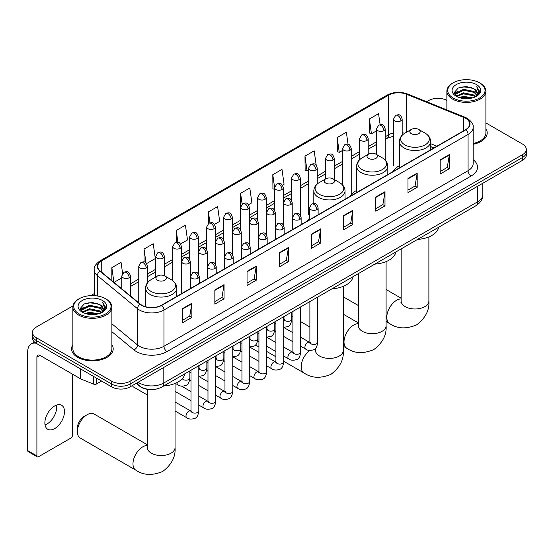 <?xml version="1.0" encoding="UTF-8"?>
<svg xmlns="http://www.w3.org/2000/svg" width="554" height="554" viewBox="0 0 554 554"><rect width="100%" height="100%" fill="white"/><g stroke="black" fill="none" stroke-linecap="round" stroke-linejoin="round"><path stroke-width="0.83" d="M309.451 218.311A22.977 13.268 0 0 0 307.47 220.935M356.61 190.424A22.977 13.268 0 0 0 350.267 196.227M399.399 165.715A22.977 13.268 0 0 0 393.063 171.518M433.858 147.973L430.617 146.658M149.573 389.51A13.005 7.507 180 0 1 139.83 386.325L136.222 383.347M72.983 305.877L36.287 327.068A13.005 7.507 0 0 0 32.471 332.372L32.471 338.037A13.005 7.507 0 0 0 36.287 343.348L111.7 386.886A13.005 7.507 0 0 0 130.093 386.886L522.491 160.341A13.005 7.507 0 0 0 526.3 155.03L526.3 152.198A13.005 7.507 0 0 1 522.491 157.509A13.005 7.507 0 0 0 526.3 152.198L526.3 149.365A13.005 7.507 0 0 0 522.491 144.054L485.9 122.933M32.471 332.372A13.005 7.507 0 0 0 36.287 337.684L111.7 381.228A13.005 7.507 0 0 0 130.093 381.228L130.093 384.054L522.491 157.509L130.093 384.054A13.005 7.507 0 0 1 111.7 384.054A13.005 7.507 0 0 0 130.093 384.054L130.093 386.886M36.287 337.684L36.287 340.516L111.7 384.054L36.287 340.516A13.005 7.507 0 0 1 32.471 335.205A13.005 7.507 0 0 0 36.287 340.516L36.287 343.348M72.872 344.657A20.81 12.015 0 0 0 71.577 348.833A20.81 12.015 0 0 0 77.671 357.33A20.81 12.015 0 0 0 100.35 359.934A20.81 12.015 0 0 0 113.196 348.833A20.81 12.015 0 0 0 111.894 344.657A20.81 12.015 0 0 1 113.196 348.833A20.81 12.015 0 0 1 100.35 359.934A20.81 12.015 0 0 1 77.671 357.33A20.81 12.015 0 0 1 71.577 348.833A20.81 12.015 0 0 1 72.872 344.657M465.623 118.3A13.871 8.012 180 0 1 469.688 123.964A13.871 8.012 180 0 1 465.623 129.629L161.512 305.206A13.871 8.012 180 0 1 140.342 304.139L100.191 271.031A13.871 8.012 180 0 1 97.684 266.439A13.871 8.012 180 0 1 101.749 260.775L388.666 95.122A13.871 8.012 180 0 1 406.435 94.228L463.774 117.406A13.871 8.012 180 0 1 465.623 118.3M465.866 118.161A14.217 8.213 0 0 0 463.968 117.24L406.629 94.062A14.217 8.213 0 0 0 388.423 94.983L101.5 260.636A14.217 8.213 0 0 0 99.907 271.148L140.058 304.25A14.217 8.213 0 0 0 161.761 305.351L465.866 129.775A14.217 8.213 0 0 0 465.866 118.161M182.668 308.536L182.668 322.691L191.864 317.387L191.864 303.225L182.668 308.536M182.668 320.184L189.752 316.092L191.829 303.696A3.469 2.001 -120 0 0 191.864 303.225M189.69 316.126L191.864 317.387M214.855 289.95L214.855 304.111L224.051 298.8L224.051 284.638L214.855 289.95M214.855 301.598L221.939 297.505L224.017 285.109A3.469 2.001 -120 0 0 224.051 284.638M221.877 297.546L224.051 298.8M247.042 271.363L247.042 285.525L256.239 280.213L256.239 266.058L247.042 271.363M247.042 283.011L254.127 278.925L256.204 266.529A3.469 2.001 -120 0 0 256.239 266.058M254.064 278.96L256.239 280.213M279.237 252.783L279.237 266.945L288.433 261.633L288.433 247.472L279.237 252.783M279.237 264.431L286.314 260.338L288.392 247.943A3.469 2.001 -120 0 0 288.433 247.472M286.252 260.373L288.433 261.633M440.181 159.864L440.181 174.018L449.377 168.714L449.377 154.552L440.181 159.864M440.181 171.511L447.265 167.419L449.336 155.023A3.469 2.001 -120 0 0 449.377 154.552M447.203 167.453L449.377 168.714M407.986 178.443L407.986 192.605L417.19 187.294L417.19 173.139L407.986 178.443M407.986 190.091L415.071 186.006L417.148 173.603A3.469 2.001 -120 0 0 417.19 173.139M415.008 186.04L417.19 187.294M375.799 197.03L375.799 211.192L384.995 205.88L384.995 191.719L375.799 197.03M375.799 208.678L382.883 204.585L384.961 192.19A3.469 2.001 -120 0 0 384.995 191.719M382.821 204.62L384.995 205.88M343.612 215.617L343.612 229.772L352.808 224.46L352.808 210.305L343.612 215.617M343.612 227.258L350.696 223.172L352.773 210.776A3.469 2.001 -120 0 0 352.808 210.305M350.634 223.207L352.808 224.46M311.424 234.197L311.424 248.358L320.621 243.047L320.621 228.885L311.424 234.197M311.424 245.844L318.508 241.759L320.579 229.356A3.469 2.001 -120 0 0 320.621 228.885M318.446 241.793L320.621 243.047M473.158 144.269A20.81 12.015 0 0 0 487.201 132.905A20.81 12.015 0 0 0 485.9 128.722A20.81 12.015 0 0 1 487.201 132.905A20.81 12.015 0 0 1 473.158 144.269M130.093 381.228L522.491 154.677A13.005 7.507 0 0 0 526.3 149.365M446.877 100.406A13.005 7.507 0 0 0 428.685 100.516L426.608 101.714M94.215 293.62L90.718 295.635M180.542 243.989L187.501 239.965L185.424 225.173L176.227 230.478L176.227 242.313M146.575 263.593L155.314 258.552L153.236 243.753L144.04 249.065L144.04 261.952M122.607 273.427L121.049 262.34L111.853 267.651L111.853 280.649M282.443 185.154L284.07 184.212L281.993 169.42L272.797 174.732L272.942 188.803M316.209 165.3L314.18 150.833L304.984 156.145L305.136 170.216M348.064 144.345L346.368 132.254L337.171 137.558L337.324 151.637M380.099 124.636L378.562 113.667L369.366 118.978L369.511 133.05M214.509 224.377L219.689 221.378L217.618 206.587L208.415 211.898L208.415 223.491M248.476 204.765L251.883 202.799L249.806 188L240.609 193.311L240.658 207.445M240.658 229.896L240.609 207.334M240.609 193.311L242.119 204.101M274.625 189.426L272.797 188.748M272.797 174.732L274.625 187.744A4.335 2.5 0 0 0 275.892 189.51A4.335 2.5 0 0 0 282.021 189.51A4.335 2.5 0 0 0 283.295 187.737C281.536 182.176 279.825 183.284 276.792 183.983A4.335 2.5 60 0 1 278.96 184.198A4.335 2.5 -120 0 1 282.021 189.51M304.984 156.145L307.061 170.937L308.592 170.057M307.061 170.937L304.984 170.161M337.171 137.558L339.249 152.357L342.559 150.446M339.249 152.357L337.171 151.581M369.366 118.978L371.436 133.77L376.526 130.834M371.436 133.77L369.366 132.995M208.415 211.898L209.945 222.763M176.227 230.478L177.889 242.313M144.04 249.065L145.993 262.956M113.986 282.408L121.769 277.914M111.853 267.651L113.916 282.346M453.207 98.037A18.642 10.761 0 0 0 479.57 98.037A18.642 10.761 0 0 0 479.57 82.816L480.186 83.169A19.508 11.267 0 0 1 485.9 91.133A19.508 11.267 0 0 1 473.857 101.541A19.508 11.267 0 0 1 452.597 99.097A19.508 11.267 0 0 1 446.877 91.133A19.508 11.267 0 0 1 452.597 83.169L453.207 82.816A18.642 10.761 0 0 0 453.207 98.037M473.158 143.472A19.508 11.267 0 0 0 485.9 132.905L485.9 91.133M459.086 97.532L463.587 96.375L472.707 97.836M460.374 97.919L463.587 97.262L471.371 98.169M456.281 96.084L463.587 92.837L474.051 95.046L475.741 96.444M456.731 96.451L463.587 93.723L474.051 95.932L475.27 96.86M455.679 95.482L455.921 93.134L463.587 89.298L474.051 91.507L476.918 94.755M455.582 95.053L455.921 94.014L463.587 90.184L474.051 92.393L476.717 95.177M475.159 96.95A10.838 6.26 0 0 0 477.229 93.28A10.838 6.26 0 0 0 474.051 88.855L477.223 93.487M476.509 84.589A14.307 8.262 0 0 0 456.302 84.568A14.307 8.262 0 0 0 456.212 96.23A14.307 8.262 0 0 0 456.274 96.264A14.307 8.262 0 0 0 476.572 96.23A14.307 8.262 0 0 0 476.509 84.589M474.051 88.855L466.267 86.528L458.262 87.996L454.55 92.193L457.015 96.659M476.045 96.521L479.508 92.137L479.577 91.348L476.759 86.646L478.531 91.916L475.277 96.902M480.186 83.169L479.57 82.816A18.642 10.761 0 0 0 453.207 82.816M476.759 86.646L479.57 91.528M458.075 88.093L462.978 86.881L471.759 87.67M454.696 93.785L456.295 92.532M459.813 91.036L462.978 90.42L471.447 91.119M459.813 94.575L462.978 93.958L471.447 94.658M460.464 97.947L462.978 97.504L471.357 98.176M454.605 93.439L457.23 91.576M455.997 95.821L457.23 95.115M411.331 133.68A5.201 3.005 0 0 0 418.685 133.68A5.201 3.005 0 0 0 418.685 129.435L425.147 133.168A14.335 8.275 0 0 1 425.147 144.871A14.335 8.275 0 0 1 404.87 144.871A14.335 8.275 0 0 1 404.87 133.168C401.338 135.259 399.517 138.05 399.399 141.519A15.609 9.009 0 0 0 403.977 147.89A15.609 9.009 0 0 0 420.985 149.85A15.609 9.009 0 0 0 430.617 141.519C430.5 138.05 428.678 135.259 425.147 133.168L418.685 129.435A5.201 3.005 0 0 0 411.331 129.435A5.201 3.005 0 0 0 411.331 133.68M417.598 239.404A23.843 13.767 0 0 0 438.713 227.216M368.535 158.389A5.201 3.005 0 0 0 375.896 158.389A5.201 3.005 0 0 0 375.896 154.144L382.35 157.876A14.335 8.275 0 0 1 382.35 169.579A14.335 8.275 0 0 1 362.074 169.579A14.335 8.275 0 0 1 362.074 157.876C358.542 159.968 356.721 162.758 356.61 166.228A15.609 9.009 0 0 0 361.18 172.599A15.609 9.009 0 0 0 378.188 174.552A15.609 9.009 0 0 0 387.821 166.228C387.703 162.758 385.882 159.968 382.35 157.876L375.896 154.144A5.201 3.005 0 0 0 368.535 154.144A5.201 3.005 0 0 0 368.535 158.389M374.802 264.113A23.843 13.767 0 0 0 395.916 251.925M325.738 183.097A5.201 3.005 0 0 0 333.099 183.097A5.201 3.005 0 0 0 333.099 178.852L339.554 182.585A14.335 8.275 0 0 1 339.554 194.288A14.335 8.275 0 0 1 319.277 194.288A14.335 8.275 0 0 1 319.277 182.585C315.745 184.676 313.924 187.467 313.813 190.936A15.609 9.009 0 0 0 318.384 197.307A15.609 9.009 0 0 0 335.392 199.26A15.609 9.009 0 0 0 345.024 190.936C344.913 187.467 343.085 184.676 339.554 182.585L333.099 178.852A5.201 3.005 0 0 0 325.738 178.852A5.201 3.005 0 0 0 325.738 183.097M332.005 288.821A23.843 13.767 0 0 0 353.12 276.633M77.366 431.704L77.366 428.166A9.536 5.505 -60 0 1 84.104 416.483L87.172 414.711A13.871 8.012 120 0 0 77.366 431.704A13.871 8.012 120 0 0 80.233 438.055L135.848 470.159A13.871 8.012 -60 0 1 133.722 459.044A13.871 8.012 -60 0 1 142.787 446.822A13.871 8.012 -60 0 1 147.302 445.485M157.495 280.234A5.201 3.005 0 0 0 164.857 280.234A5.201 3.005 0 0 0 164.857 275.982L171.318 279.715A14.335 8.275 0 0 1 171.318 291.418A14.335 8.275 0 0 1 151.041 291.418A14.335 8.275 0 0 1 151.041 279.715C147.509 281.813 145.681 284.597 145.57 288.073A15.609 9.009 0 0 0 150.141 294.444A15.609 9.009 0 0 0 167.149 296.397A15.609 9.009 0 0 0 176.781 288.073C176.671 284.597 174.849 281.813 171.318 279.715L164.857 275.982A5.201 3.005 0 0 0 157.495 275.982A5.201 3.005 0 0 0 157.495 280.234M163.762 385.958A23.843 13.767 0 0 0 184.884 373.763M147.302 444.737L94.111 414.025A13.871 8.012 120 0 0 87.172 414.711L84.104 416.483M147.302 394.96L133.507 386.997A3.899 2.251 -60 0 1 133.015 386.512A3.899 2.251 -60 0 1 132.704 385.383M56.529 405.071A13.871 8.012 -60 0 1 46.896 424.094A13.871 8.012 -60 0 1 45.047 424.96M54.68 428.588A13.871 8.012 120 0 0 63.738 416.366A13.871 8.012 120 0 0 61.612 405.244A13.871 8.012 120 0 0 54.68 405.937A13.871 8.012 120 0 0 45.615 418.159A13.871 8.012 120 0 0 47.741 429.274A13.871 8.012 120 0 0 54.68 428.588M96.444 378.084L96.444 384.012L101.583 381.048M36.135 343.265A17.34 10.014 -120 0 0 31.294 343.902A17.34 10.014 -120 0 0 27.7 351.845L27.7 450.61L36.896 455.914L36.896 357.157A4.335 2.5 60 0 1 37.797 355.169A4.335 2.5 60 0 1 39.964 355.384L80.6 378.846L80.6 368.936M36.896 455.914A2.168 1.253 120 0 0 37.347 456.911L28.15 451.6A2.168 1.253 -60 0 1 27.7 450.61M37.347 456.911A2.168 1.253 120 0 0 38.427 456.801L70.926 438.041A2.168 1.253 120 0 0 72.456 435.389L72.456 374.144M96.444 384.012A2.168 1.253 180 0 1 93.668 384.151L80.891 378.984A2.168 1.253 180 0 1 80.6 378.846M79.201 313.966A18.642 10.761 0 0 0 105.565 313.966A18.642 10.761 0 0 0 105.565 298.744L106.181 299.098A19.508 11.267 0 0 1 111.894 307.061A19.508 11.267 0 0 1 99.852 317.47A19.508 11.267 0 0 1 78.592 315.032A19.508 11.267 0 0 1 72.872 307.061A19.508 11.267 0 0 1 78.592 299.098L79.201 298.744A18.642 10.761 0 0 0 79.201 313.966M72.872 307.061L72.872 348.833A19.508 11.267 0 0 0 78.592 356.797A19.508 11.267 0 0 0 99.852 359.241A19.508 11.267 0 0 0 111.894 348.833L111.894 307.061M85.081 313.46L89.582 312.304L98.702 313.772M86.369 313.848L89.582 313.19L97.365 314.097M82.29 311.999L89.582 308.765L100.045 310.974L101.735 312.373M82.726 312.38L89.582 309.651L100.045 311.86L101.264 312.795M81.673 311.41L81.916 309.063L89.582 305.226L100.045 307.435L102.912 310.69M81.576 310.981L81.916 309.949L89.582 306.113L100.045 308.322L102.712 311.113M101.153 312.885A10.838 6.26 0 0 0 103.224 309.208A10.838 6.26 0 0 0 100.045 304.783L103.217 309.423M102.504 300.517A14.307 8.262 0 0 0 82.297 300.497A14.307 8.262 0 0 0 82.207 312.158A14.307 8.262 0 0 0 82.269 312.2A14.307 8.262 0 0 0 102.566 312.158A14.307 8.262 0 0 0 102.504 300.517M100.045 304.783L92.262 302.456L84.256 303.931L80.552 308.121L83.01 312.594M102.047 312.449L105.502 308.066L105.572 307.276L102.753 302.581L104.526 307.844L101.271 312.83M106.181 299.098L105.565 298.744A18.642 10.761 0 0 0 79.201 298.744M102.753 302.581L105.565 307.456M84.07 304.021L88.972 302.809L97.753 303.599M80.69 309.714L82.29 308.46M85.808 306.964L88.972 306.355L97.442 307.048M85.808 310.503L88.972 309.894L97.442 310.586M86.459 313.876L88.972 313.432L97.352 314.104M80.6 309.367L83.225 307.505M81.992 311.75L83.225 311.043M138.126 382.253A17.34 10.014 0 0 0 139.289 382.994A17.34 10.014 0 0 0 163.811 382.994L477.735 201.753A17.34 10.014 0 0 0 482.811 194.676C482.936 198.976 480.65 202.66 475.934 205.728L162.017 386.962A8.67 5.007 60 0 0 163.811 382.994L163.811 367.42M477.735 186.179L477.735 201.753A8.67 5.007 60 0 1 475.934 205.728M137.42 382.655A8.67 5.796 129.5 0 0 138.929 385.48L136.298 383.306M522.491 160.341L522.491 154.677M111.7 386.886L111.7 381.228M473.158 159.642A21.675 12.513 180 0 1 471.142 176.006L167.031 351.575A4.335 2.5 60 0 1 163.963 346.271L468.075 170.694A17.34 10.014 0 0 0 473.158 163.61L473.158 127.365A17.34 10.014 180 0 1 468.075 134.442A4.335 2.5 -120 0 0 465.866 129.775M167.031 351.575A21.675 12.513 180 0 1 136.374 351.575A21.675 12.513 180 0 1 133.95 349.906L111.894 331.721M140.058 304.25A4.335 2.902 129.5 0 0 137.496 308.682L137.496 344.934A17.34 10.014 0 0 0 139.442 346.271A17.34 10.014 0 0 0 163.963 346.271L163.963 310.018A17.34 10.014 180 0 1 137.496 308.682L97.352 275.58A17.34 10.014 180 0 1 94.215 269.84L94.215 295.649M473.158 127.365C473.732 124.657 471.738 121.638 467.181 118.3L464.896 117.192A4.335 2.029 112 0 0 463.968 117.24M464.896 117.192L407.557 94.014C400.376 91.472 393.562 91.839 387.108 95.122A4.335 2.5 60 0 1 388.423 94.983M101.5 260.636A4.335 2.5 -120 0 0 100.191 260.775C95.69 264.009 93.695 267.028 94.215 269.84M99.907 271.148A4.335 2.902 129.5 0 0 97.352 275.58L97.352 295.981M407.557 94.014A4.335 2.029 112 0 0 406.629 94.062M161.761 305.351A4.335 2.5 60 0 1 163.963 310.018L468.075 134.442L468.075 170.694A4.335 2.5 60 0 0 471.142 176.006M111.894 323.82L137.496 344.934A4.335 2.902 -50.5 0 1 133.95 349.906M101.749 260.775L101.749 272.312M463.774 117.406L463.774 130.702M406.435 94.228L406.435 132.261M436.926 146.201L430.617 143.652M404.69 133.272A13.871 8.012 0 0 0 402.176 132.718M393.506 132.953A13.871 8.012 0 0 0 388.666 134.767L385.196 136.776M388.666 95.122L388.666 134.767A7.804 4.508 60 0 1 387.052 138.341L385.196 139.414M376.526 141.782L368.209 146.581M359.539 151.588L351.229 156.387M342.559 161.394L334.242 166.193M325.572 171.193L317.262 175.999M308.592 180.999L300.275 185.798M291.605 190.805L283.295 195.604M274.625 200.61L266.308 205.409M257.638 210.416L249.328 215.215M240.658 220.222L232.341 225.021M223.671 230.028L215.361 234.827M206.69 239.834L198.374 244.633M189.703 249.639L181.393 254.438M172.723 259.445L164.406 264.244M155.736 269.251L147.426 274.05M138.756 279.057L130.439 283.856M311.424 234.647L320.579 229.356M343.612 216.06L352.773 210.776M375.799 197.48L384.961 192.19M407.986 178.894L417.148 173.603M440.181 160.307L449.336 155.023M279.237 253.233L288.392 247.943M247.042 271.813L256.204 266.529M214.855 290.4L224.017 285.109M182.668 308.98L191.829 303.696M428.886 236.918L428.886 300.981A13.871 8.012 180 0 1 424.821 306.639A13.871 8.012 180 0 1 405.203 306.639A13.871 8.012 180 0 1 401.138 300.981L400.957 302.616M428.886 300.981C429.599 310.101 425.493 318.079 416.56 324.9C406.186 329.228 397.225 328.799 389.677 323.612A13.871 8.012 -60 0 1 387.551 312.498A13.871 8.012 -60 0 1 396.616 300.268A13.871 8.012 -60 0 1 401.138 298.938M386.09 261.627L386.09 325.69A13.871 8.012 180 0 1 382.025 331.347A13.871 8.012 180 0 1 362.406 331.347A13.871 8.012 180 0 1 358.341 325.69L358.161 327.324M386.09 325.69C386.803 334.81 382.696 342.788 373.763 349.609C363.389 353.937 354.428 353.507 346.887 348.321A13.871 8.012 -60 0 1 344.754 337.206A13.871 8.012 -60 0 1 353.819 324.976A13.871 8.012 -60 0 1 358.341 323.647M343.293 286.335L343.293 350.398A13.871 8.012 180 0 1 339.228 356.056A13.871 8.012 180 0 1 319.61 356.056A13.871 8.012 180 0 1 315.545 350.398L315.364 352.032M343.293 350.398C344.006 359.518 339.9 367.496 330.967 374.317C320.593 378.645 311.632 378.216 304.091 373.029A13.871 8.012 -60 0 1 301.743 362.69A13.871 8.012 -60 0 1 309.811 350.474M175.05 383.465L175.05 447.528A13.871 8.012 180 0 1 170.985 453.193A13.871 8.012 180 0 1 151.367 453.193A13.871 8.012 180 0 1 147.302 447.528L147.122 449.162M316.846 209.613A4.335 2.5 0 0 0 318.121 207.84C316.362 202.279 314.651 203.387 311.618 204.087A4.335 2.5 60 0 1 313.786 204.301A4.335 2.5 -120 0 1 316.846 209.613A4.335 2.5 0 0 1 310.718 209.613A4.335 2.5 0 0 1 309.451 207.84L311.618 204.087M300.704 346.25L305.704 349.138A3.899 2.251 -60 0 1 305.102 346.008A3.899 2.251 -60 0 1 307.65 342.573A3.899 2.251 -60 0 1 307.823 342.476A3.899 2.251 -60 0 1 309.603 342.379L300.704 337.241M310.108 342.774L309.755 343.058L309.88 342.22A3.899 2.251 -0 0 0 311.023 343.812A3.899 2.251 -0 0 0 316.362 343.909A3.899 2.251 -0 0 0 317.684 342.22C317.151 346.749 315.745 349.276 313.474 349.809C310.212 350.8 307.622 350.578 305.704 349.138M299.866 219.419A4.335 2.5 0 0 0 301.134 217.646C299.375 212.085 297.664 213.193 294.631 213.892A4.335 2.5 60 0 1 296.799 214.107A4.335 2.5 -120 0 1 299.866 219.419A4.335 2.5 0 0 1 293.731 219.419A4.335 2.5 0 0 1 292.464 217.646L294.631 213.892M283.717 356.056L288.717 358.944A3.899 2.251 -60 0 1 288.122 355.813A3.899 2.251 -60 0 1 290.67 352.379A3.899 2.251 -60 0 1 290.843 352.282A3.899 2.251 -60 0 1 292.623 352.185L283.717 347.046M293.121 352.579L292.775 352.863L292.9 352.025A3.899 2.251 -0 0 0 294.042 353.618A3.899 2.251 -0 0 0 299.382 353.715A3.899 2.251 -0 0 0 300.704 352.025C300.164 356.554 298.765 359.082 296.494 359.615C293.232 360.606 290.642 360.384 288.717 358.944M282.879 229.224A4.335 2.5 0 0 0 284.154 227.452C282.395 221.891 280.684 222.999 277.651 223.698A4.335 2.5 60 0 1 279.818 223.913A4.335 2.5 -120 0 1 282.879 229.224A4.335 2.5 0 0 1 276.751 229.224A4.335 2.5 0 0 1 275.483 227.452L277.651 223.698M266.737 365.862L271.737 368.749A3.899 2.251 -60 0 1 271.135 365.619A3.899 2.251 -60 0 1 273.683 362.184A3.899 2.251 -60 0 1 273.856 362.087A3.899 2.251 -60 0 1 275.636 361.991L266.737 356.852M276.141 362.385L275.788 362.669L275.913 361.831A3.899 2.251 -0 0 0 277.055 363.424A3.899 2.251 -0 0 0 282.395 363.521A3.899 2.251 -0 0 0 283.717 361.831C283.184 366.36 281.778 368.888 279.507 369.421C276.245 370.411 273.655 370.19 271.737 368.749M265.899 239.03A4.335 2.5 0 0 0 267.166 237.257C265.408 231.697 263.697 232.805 260.664 233.504A4.335 2.5 60 0 1 262.831 233.719A4.335 2.5 -120 0 1 265.899 239.03A4.335 2.5 0 0 1 259.771 239.03A4.335 2.5 0 0 1 258.496 237.257L260.664 233.504M249.75 375.667L254.75 378.555A3.899 2.251 -60 0 1 254.154 375.425A3.899 2.251 -60 0 1 256.703 371.99A3.899 2.251 -60 0 1 256.876 371.893A3.899 2.251 -60 0 1 258.656 371.796L249.75 366.658M259.154 372.184L258.808 372.475L258.933 371.63A3.899 2.251 -0 0 0 260.075 373.223A3.899 2.251 -0 0 0 265.414 373.32A3.899 2.251 -0 0 0 266.737 371.63C266.197 376.166 264.798 378.694 262.527 379.227C259.265 380.217 256.675 379.996 254.75 378.555M248.912 248.836A4.335 2.5 0 0 0 250.186 247.063C248.427 241.502 246.717 242.61 243.684 243.31A4.335 2.5 60 0 1 245.851 243.525A4.335 2.5 -120 0 1 248.912 248.836A4.335 2.5 0 0 1 242.784 248.836A4.335 2.5 0 0 1 241.516 247.063L243.684 243.31M232.77 385.473L237.77 388.361A3.899 2.251 -60 0 1 237.167 385.231A3.899 2.251 -60 0 1 239.716 381.796A3.899 2.251 -60 0 1 239.889 381.699A3.899 2.251 -60 0 1 241.669 381.602L232.77 376.464M242.174 381.99L241.821 382.281L241.946 381.436A3.899 2.251 -0 0 0 243.088 383.029A3.899 2.251 -0 0 0 248.427 383.126A3.899 2.251 -0 0 0 249.75 381.436C249.217 385.972 247.811 388.499 245.54 389.033C242.278 390.023 239.688 389.801 237.77 388.361M231.932 258.642A4.335 2.5 0 0 0 233.199 256.869C231.44 251.308 229.73 252.416 226.697 253.116A4.335 2.5 60 0 1 228.864 253.33A4.335 2.5 -120 0 1 231.932 258.642A4.335 2.5 0 0 1 225.803 258.642A4.335 2.5 0 0 1 224.529 256.869L226.697 253.116M215.783 395.279L220.783 398.16A3.899 2.251 -60 0 1 220.187 395.037A3.899 2.251 -60 0 1 222.736 391.595A3.899 2.251 -60 0 1 222.909 391.505A3.899 2.251 -60 0 1 224.689 391.408L215.783 386.263M225.187 391.796L224.841 392.087L224.966 391.242A3.899 2.251 -0 0 0 226.108 392.834A3.899 2.251 -0 0 0 231.447 392.931A3.899 2.251 -0 0 0 232.77 391.242C232.23 395.778 230.831 398.305 228.56 398.838C225.298 399.829 222.708 399.607 220.783 398.16M214.945 268.448A4.335 2.5 0 0 0 216.219 266.675C214.46 261.114 212.75 262.222 209.717 262.921A4.335 2.5 60 0 1 211.884 263.136A4.335 2.5 -120 0 1 214.945 268.448A4.335 2.5 0 0 1 208.816 268.448A4.335 2.5 0 0 1 207.549 266.675L209.717 262.921M198.803 405.085L203.803 407.966A3.899 2.251 -60 0 1 203.2 404.842A3.899 2.251 -60 0 1 205.749 401.401A3.899 2.251 -60 0 1 205.922 401.311A3.899 2.251 -60 0 1 207.702 401.207L198.803 396.068M208.207 401.602L207.854 401.892L207.979 401.048A3.899 2.251 -0 0 0 209.121 402.64A3.899 2.251 -0 0 0 214.46 402.737A3.899 2.251 -0 0 0 215.783 401.048C215.25 405.583 213.844 408.111 211.573 408.644C208.311 409.635 205.721 409.406 203.803 407.966M197.965 278.253A4.335 2.5 0 0 0 199.232 276.481C197.473 270.92 195.763 272.028 192.73 272.727A4.335 2.5 60 0 1 194.897 272.942A4.335 2.5 -120 0 1 197.965 278.253A4.335 2.5 0 0 1 191.836 278.253A4.335 2.5 0 0 1 190.562 276.481L192.73 272.727M175.05 410.978L186.816 417.771A3.899 2.251 -60 0 1 186.22 414.648A3.899 2.251 -60 0 1 188.769 411.206A3.899 2.251 -60 0 1 188.942 411.116A3.899 2.251 -60 0 1 190.721 411.013L175.05 401.969M191.22 411.407L190.874 411.698L190.998 410.853A3.899 2.251 -0 0 0 192.141 412.446A3.899 2.251 -0 0 0 197.48 412.543A3.899 2.251 -0 0 0 198.803 410.853C198.263 415.389 196.864 417.917 194.593 418.45C191.331 419.44 188.741 419.212 186.816 417.771M290.947 204.461A4.335 2.5 0 0 0 292.214 202.695C290.455 197.134 288.745 198.242 285.712 198.941A4.335 2.5 60 0 1 287.879 199.156A4.335 2.5 -120 0 1 290.947 204.461A4.335 2.5 0 0 1 284.811 204.461A4.335 2.5 0 0 1 283.544 202.695L285.712 198.941M284.202 319.637L283.849 319.928L283.98 319.083A3.899 2.251 -0 0 0 285.123 320.676A3.899 2.251 -0 0 0 290.462 320.773A3.899 2.251 -0 0 0 291.778 319.083C291.245 323.612 289.846 326.147 287.574 326.68L283.717 327.324M273.96 214.266A4.335 2.5 0 0 0 275.234 212.501C273.468 206.94 271.765 208.048 268.725 208.74A4.335 2.5 60 0 1 270.892 208.955A4.335 2.5 -120 0 1 273.96 214.266A4.335 2.5 0 0 1 267.831 214.266A4.335 2.5 0 0 1 266.557 212.501L268.725 208.74M267.215 329.443L266.869 329.734L266.993 328.889A3.899 2.251 -0 0 0 268.136 330.482A3.899 2.251 -0 0 0 273.475 330.579A3.899 2.251 -0 0 0 274.798 328.889C274.265 333.418 272.859 335.953 270.587 336.479L266.737 337.13M256.98 224.072A4.335 2.5 0 0 0 258.247 222.306C256.488 216.746 254.778 217.847 251.745 218.546A4.335 2.5 60 0 1 253.912 218.761A4.335 2.5 -120 0 1 256.98 224.072A4.335 2.5 0 0 1 250.844 224.072A4.335 2.5 0 0 1 249.577 222.306L251.745 218.546M250.235 339.249L249.882 339.54L250.013 338.695A3.899 2.251 -0 0 0 251.156 340.288A3.899 2.251 -0 0 0 256.495 340.385A3.899 2.251 -0 0 0 257.811 338.695C257.278 343.224 255.879 345.758 253.607 346.285L249.75 346.936M239.993 233.878A4.335 2.5 0 0 0 241.267 232.112C239.501 226.544 237.798 227.652 234.757 228.352A4.335 2.5 60 0 1 236.925 228.567A4.335 2.5 -120 0 1 239.993 233.878A4.335 2.5 0 0 1 233.864 233.878A4.335 2.5 0 0 1 232.59 232.112L234.757 228.352M233.248 349.055L232.902 349.345L233.026 348.501A3.899 2.251 -0 0 0 234.169 350.093A3.899 2.251 -0 0 0 239.508 350.19A3.899 2.251 -0 0 0 240.831 348.501C240.298 353.03 238.892 355.564 236.62 356.09L232.77 356.741M223.013 243.684A4.335 2.5 0 0 0 224.28 241.911C222.521 236.35 220.811 237.458 217.777 238.158A4.335 2.5 60 0 1 219.945 238.372A4.335 2.5 -120 0 1 223.013 243.684A4.335 2.5 0 0 1 216.877 243.684A4.335 2.5 0 0 1 215.61 241.911L217.777 238.158M216.268 358.86L215.915 359.151L216.046 358.306A3.899 2.251 -0 0 0 217.189 359.899A3.899 2.251 -0 0 0 222.528 359.996A3.899 2.251 -0 0 0 223.844 358.306C223.31 362.835 221.912 365.37 219.64 365.896L215.783 366.547M206.026 253.49A4.335 2.5 0 0 0 207.3 251.717C205.534 246.156 203.83 247.264 200.79 247.963A4.335 2.5 60 0 1 202.958 248.178A4.335 2.5 -120 0 1 206.026 253.49A4.335 2.5 0 0 1 199.897 253.49A4.335 2.5 0 0 1 198.623 251.717L200.79 247.963M199.281 368.666L198.934 368.957L199.059 368.112A3.899 2.251 -0 0 0 200.202 369.705A3.899 2.251 -0 0 0 205.541 369.802A3.899 2.251 -0 0 0 206.864 368.112C206.33 372.641 204.925 375.176 202.653 375.702L198.803 376.353M189.046 263.295A4.335 2.5 0 0 0 190.313 261.523C188.554 255.962 186.843 257.07 183.81 257.769A4.335 2.5 60 0 1 185.978 257.984A4.335 2.5 -120 0 1 189.046 263.295A4.335 2.5 0 0 1 182.91 263.295A4.335 2.5 0 0 1 181.643 261.523L183.81 257.769M182.294 378.659A3.899 2.251 -0 0 0 183.222 379.511A3.899 2.251 -0 0 0 188.561 379.608A3.899 2.251 -0 0 0 189.877 377.918C189.343 382.447 187.944 384.982 185.673 385.508C182.411 386.498 179.815 386.276 177.896 384.836A3.899 2.251 -60 0 1 177.086 383.049A3.899 2.251 -60 0 1 177.128 382.502M400.909 120.869A4.335 2.5 0 0 0 402.176 119.103C400.417 113.535 398.707 114.643 395.674 115.343A4.335 2.5 60 0 1 397.841 115.557A4.335 2.5 -120 0 1 400.909 120.869A4.335 2.5 0 0 1 394.78 120.869A4.335 2.5 0 0 1 393.506 119.103L395.674 115.343M383.922 130.675A4.335 2.5 0 0 0 385.196 128.902C383.437 123.341 381.727 124.449 378.694 125.149A4.335 2.5 60 0 1 380.861 125.363A4.335 2.5 -120 0 1 383.922 130.675A4.335 2.5 0 0 1 377.793 130.675A4.335 2.5 0 0 1 376.526 128.902L378.694 125.149M366.942 140.481A4.335 2.5 0 0 0 368.209 138.708C366.45 133.147 364.74 134.255 361.707 134.954A4.335 2.5 60 0 1 363.874 135.169A4.335 2.5 -120 0 1 366.942 140.481A4.335 2.5 0 0 1 360.813 140.481A4.335 2.5 0 0 1 359.539 138.708L361.707 134.954M349.955 150.286A4.335 2.5 0 0 0 351.229 148.514C349.47 142.953 347.76 144.061 344.726 144.76A4.335 2.5 60 0 1 346.894 144.975A4.335 2.5 -120 0 1 349.955 150.286A4.335 2.5 0 0 1 343.826 150.286A4.335 2.5 0 0 1 342.559 148.514L344.726 144.76M332.975 160.092A4.335 2.5 0 0 0 334.242 158.319C332.483 152.759 330.773 153.867 327.739 154.566A4.335 2.5 60 0 1 329.907 154.781A4.335 2.5 -120 0 1 332.975 160.092A4.335 2.5 0 0 1 326.846 160.092A4.335 2.5 0 0 1 325.572 158.319L327.739 154.566M315.988 169.898A4.335 2.5 0 0 0 317.262 168.125C315.503 162.564 313.793 163.672 310.759 164.372A4.335 2.5 60 0 1 312.927 164.586A4.335 2.5 -120 0 1 315.988 169.898A4.335 2.5 0 0 1 309.859 169.898A4.335 2.5 0 0 1 308.592 168.125L310.759 164.372M299.008 179.704A4.335 2.5 0 0 0 300.275 177.931C298.516 172.37 296.805 173.478 293.772 174.178A4.335 2.5 60 0 1 295.94 174.392A4.335 2.5 -120 0 1 299.008 179.704A4.335 2.5 0 0 1 292.879 179.704A4.335 2.5 0 0 1 291.605 177.931L293.772 174.178M265.041 199.315A4.335 2.5 0 0 0 266.308 197.543C264.549 191.982 262.838 193.09 259.805 193.789A4.335 2.5 60 0 1 261.973 194.004A4.335 2.5 -120 0 1 265.041 199.315A4.335 2.5 0 0 1 258.912 199.315A4.335 2.5 0 0 1 257.638 197.543L259.805 193.789M248.053 209.114A4.335 2.5 0 0 0 249.328 207.348C247.569 201.788 245.858 202.896 242.825 203.595A4.335 2.5 60 0 1 244.993 203.81A4.335 2.5 -120 0 1 248.053 209.114A4.335 2.5 0 0 1 241.925 209.114A4.335 2.5 0 0 1 240.658 207.348L242.825 203.595M231.073 218.92A4.335 2.5 0 0 0 232.341 217.154C230.582 211.593 228.871 212.701 225.838 213.401A4.335 2.5 60 0 1 228.006 213.615A4.335 2.5 -120 0 1 231.073 218.92A4.335 2.5 0 0 1 224.945 218.92A4.335 2.5 0 0 1 223.671 217.154L225.838 213.401M214.086 228.726A4.335 2.5 0 0 0 215.361 226.96C213.602 221.399 211.891 222.507 208.858 223.207A4.335 2.5 60 0 1 211.026 223.421A4.335 2.5 -120 0 1 214.086 228.726A4.335 2.5 0 0 1 207.958 228.726A4.335 2.5 0 0 1 206.69 226.96L208.858 223.207M197.106 238.532A4.335 2.5 0 0 0 198.374 236.766C196.615 231.205 194.904 232.313 191.871 233.012A4.335 2.5 60 0 1 194.038 233.227A4.335 2.5 -120 0 1 197.106 238.532A4.335 2.5 0 0 1 190.978 238.532A4.335 2.5 0 0 1 189.703 236.766L191.871 233.012M180.119 248.337A4.335 2.5 0 0 0 181.393 246.572C179.634 241.011 177.924 242.119 174.891 242.811A4.335 2.5 60 0 1 177.058 243.026A4.335 2.5 -120 0 1 180.119 248.337A4.335 2.5 0 0 1 173.991 248.337A4.335 2.5 0 0 1 172.723 246.572L174.891 242.811M163.139 258.143A4.335 2.5 0 0 0 164.406 256.377C162.647 250.817 160.937 251.918 157.904 252.617A4.335 2.5 60 0 1 160.071 252.832A4.335 2.5 -120 0 1 163.139 258.143A4.335 2.5 0 0 1 157.011 258.143A4.335 2.5 0 0 1 155.736 256.377L157.904 252.617M146.152 267.949A4.335 2.5 0 0 0 147.426 266.183C145.667 260.615 143.957 261.723 140.924 262.423A4.335 2.5 60 0 1 143.091 262.638A4.335 2.5 -120 0 1 146.152 267.949A4.335 2.5 0 0 1 140.023 267.949A4.335 2.5 0 0 1 138.756 266.183L140.924 262.423M129.172 277.755A4.335 2.5 0 0 0 130.439 275.982C128.68 270.421 126.97 271.529 123.937 272.229A4.335 2.5 60 0 1 126.104 272.443A4.335 2.5 -120 0 1 129.172 277.755A4.335 2.5 0 0 1 123.043 277.755A4.335 2.5 0 0 1 121.769 275.982L123.937 272.229M36.896 357.157L39.964 355.384M80.891 369.103L80.891 378.984M93.668 384.151L93.668 376.478M162.017 386.962C155.037 390.473 148.063 390.473 141.083 386.962L138.929 385.48M482.811 194.676L482.811 183.249M387.108 95.122L100.191 260.775M393.506 136.145L387.052 138.341M376.526 144.421L368.209 149.22M359.539 154.227L351.229 159.026M342.559 164.032L334.242 168.832M325.572 173.838L317.262 178.637M308.592 183.644L300.275 188.443M291.605 193.443L283.295 198.242M274.625 203.249L266.308 208.048M257.638 213.055L249.328 217.854M240.658 222.86L232.341 227.659M223.671 232.666L215.361 237.465M206.69 242.472L198.374 247.271M189.703 252.278L181.393 257.077M172.723 262.084L164.406 266.883M155.736 271.889L147.426 276.688M138.756 281.695L130.439 286.494M433.955 147.918L430.617 146.568M455.554 95.33L455.554 94.609M446.877 109.914L446.877 91.133M389.677 323.612L386.09 321.542M358.341 305.517L343.293 296.833M430.617 149.843L430.617 141.519M399.399 167.862L399.399 141.519M411.331 129.435L404.87 133.168M401.138 298.191L386.09 289.5M401.138 248.912L401.138 300.981M346.887 348.321L343.293 346.25M309.88 326.957L300.704 321.659M292.9 317.151L291.778 316.507M387.821 174.552L387.821 166.228M356.61 192.57L356.61 166.228M368.535 154.144L362.074 157.876M358.341 322.899L343.293 314.208M358.341 273.621L358.341 325.69M304.091 373.029L283.717 361.27M275.913 356.762L266.737 351.465M258.933 346.956L255.477 344.962M345.024 199.26L345.024 190.936M313.813 203.505L313.813 190.936M325.738 178.852L319.277 182.585M315.545 348.279L315.545 350.398M175.05 447.528C175.77 456.655 171.657 464.626 162.724 471.454C152.35 475.775 143.396 475.346 135.848 470.159M176.781 296.39L176.781 288.073M145.57 306.729L145.57 288.073M157.495 275.982L151.041 279.715M147.302 389.303L147.302 447.528M310.392 342.691L309.603 342.379M317.684 297.089L317.684 342.22M318.121 214.793L318.121 207.84M292.9 341.742L283.717 336.444M275.913 331.936L274.562 331.16M309.88 301.598L309.88 342.22M309.451 219.799L309.451 207.84M292.9 332.732L283.717 327.435M293.412 352.496L292.623 352.185M300.704 306.895L300.704 352.025M301.134 224.599L301.134 217.646M275.913 351.548L266.737 346.25M258.933 341.742L257.582 340.966M292.9 311.403L292.9 352.025M292.464 229.605L292.464 217.646M275.913 342.538L266.737 337.241M276.425 362.302L275.636 361.991M283.717 316.701L283.717 361.831M284.154 234.404L284.154 227.452M258.933 361.353L249.75 356.056M241.946 351.548L240.595 350.772M275.913 321.209L275.913 361.831M275.483 239.411L275.483 227.452M258.933 352.344L249.75 347.046M259.445 372.108L258.656 371.796M266.737 326.507L266.737 371.63M267.166 244.21L267.166 237.257M241.946 371.159L232.77 365.862M224.966 361.353L223.615 360.578M258.933 331.015L258.933 371.63M258.496 249.217L258.496 237.257M241.946 362.15L232.77 356.852M242.458 381.914L241.669 381.602M249.75 336.313L249.75 381.436M250.186 254.016L250.186 247.063M224.966 380.965L215.783 375.667M207.979 371.159L206.628 370.384M241.946 340.821L241.946 381.436M241.516 259.016L241.516 247.063M224.966 371.956L215.783 366.658M225.478 391.72L224.689 391.408M232.77 346.118L232.77 391.242M233.199 263.815L233.199 256.869M207.979 390.771L198.803 385.473M190.998 380.965L189.648 380.189M224.966 350.62L224.966 391.242M224.529 268.822L224.529 256.869M207.979 381.761L198.803 376.464M208.491 401.525L207.702 401.207M215.783 355.924L215.783 401.048M216.219 273.621L216.219 266.675M190.998 400.577L175.05 391.373M207.979 360.425L207.979 401.048M207.549 278.627L207.549 266.675M190.998 391.567L181.58 386.131M191.511 411.331L190.721 411.013M198.803 365.73L198.803 410.853M199.232 283.426L199.232 276.481M190.998 370.231L190.998 410.853M190.562 288.433L190.562 276.481M132.413 385.549L133.015 386.512M284.493 319.561L283.696 319.243M291.778 312.047L291.778 319.083M292.214 229.744L292.214 202.695M283.98 316.549L283.98 319.083M275.913 323.765L274.798 323.114M283.544 225.243L283.544 202.695M267.506 329.36L266.716 329.048M274.798 321.853L274.798 328.889M275.234 239.55L275.234 212.501M266.993 326.354L266.993 328.889M258.933 333.57L257.811 332.919M266.557 235.041L266.557 212.501M250.526 339.166L249.729 338.854M257.811 331.659L257.811 338.695M258.247 249.355L258.247 222.306M250.013 336.16L250.013 338.695M241.946 343.369L240.831 342.725M249.577 244.847L249.577 222.306M233.539 348.972L232.749 348.66M240.831 341.465L240.831 348.501M241.267 259.161L241.267 232.112M233.026 345.966L233.026 348.501M224.966 353.175L223.844 352.531M232.59 254.653L232.59 232.112M216.559 358.777L215.762 358.466M223.844 351.271L223.844 358.306M224.28 268.967L224.28 241.911M216.046 355.772L216.046 358.306M207.979 362.981L206.864 362.337M215.61 264.459L215.61 241.911M199.572 368.583L198.782 368.271M206.864 361.076L206.864 368.112M207.3 278.773L207.3 251.717M199.059 365.578L199.059 368.112M190.998 372.787L189.877 372.143M198.623 274.265L198.623 251.717M189.877 370.875L189.877 377.918M190.313 288.579L190.313 261.523M177.896 384.836L175.327 383.354M181.643 293.585L181.643 261.523M402.176 135.204L402.176 119.103M393.506 165.826L393.506 119.103M385.196 160.064L385.196 128.902M376.526 154.511L376.526 128.902M368.209 154.331L368.209 138.708M359.539 159.76L359.539 138.708M351.229 194.759L351.229 148.514M342.559 184.939L342.559 148.514M334.242 179.517L334.242 158.319M325.572 178.949L325.572 158.319M317.262 183.997L317.262 168.125M308.592 214.855L308.592 168.125M300.275 215.056L300.275 177.931M291.605 200.479L291.605 177.931M283.295 224.862L283.295 187.737M274.625 210.285L274.625 187.737L276.792 183.983M266.308 234.667L266.308 197.543M257.638 220.09L257.638 197.543M249.328 244.473L249.328 207.348M232.341 254.279L232.341 217.154M223.671 239.702L223.671 217.154M215.361 264.085L215.361 226.96M206.69 249.508L206.69 226.96M198.374 273.891L198.374 236.766M189.703 259.314L189.703 236.766M181.393 293.295L181.393 246.572M172.723 280.643L172.723 246.572M164.406 275.753L164.406 256.377M155.736 277L155.736 256.377M147.426 282.803L147.426 266.183M138.756 302.83L138.756 266.183M130.439 295.974L130.439 275.982M121.769 288.828L121.769 275.982M31.294 343.902L34.493 342.06M81.549 311.258L81.549 310.538"/></g></svg>
